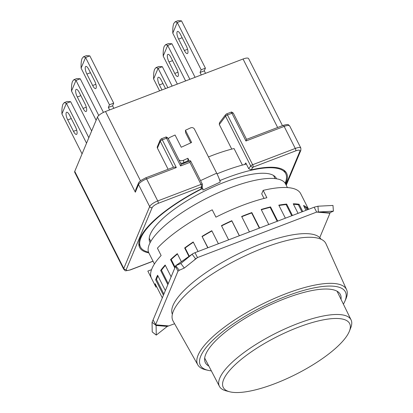 <?xml version="1.0" encoding="UTF-8"?>
<svg xmlns="http://www.w3.org/2000/svg" width="413" height="413" viewBox="0 0 413 413"><rect width="100%" height="100%" fill="white"/><g stroke="black" fill="none" stroke-linecap="round" stroke-linejoin="round"><path stroke-width="0.62" d="M154.431 263.974L148.881 252.988A76.575 22.772 -26.8 0 1 149.31 244.388A76.575 22.772 -26.8 0 1 218.508 192.664A76.575 22.772 -26.8 0 1 285.584 183.94L287.422 187.579M172.35 314.272A83.276 24.765 -26.8 0 1 173.032 305.388A83.276 24.765 -26.8 0 1 247.501 249.493A83.276 24.765 -26.8 0 1 320.978 239.194M343.394 304.175A81.273 24.166 153.2 0 0 344.783 301.464L345.81 299.136A83.359 24.79 153.2 0 0 345.98 298.738A83.359 24.79 153.2 0 0 346.584 289.678A83.359 24.79 153.2 0 0 273.938 298.645A83.359 24.79 153.2 0 0 198.095 355.175A83.359 24.79 153.2 0 0 197.791 364.839A83.359 24.79 153.2 0 0 205.865 369.826L208.343 370.384A81.273 24.166 153.2 0 0 211.353 370.874M346.584 289.678L325.986 243.778A85.667 25.477 153.2 0 0 251.326 252.993A85.667 25.477 153.2 0 0 173.383 311.092A85.667 25.477 153.2 0 0 173.068 321.025L197.791 364.839M344.783 301.464A81.273 24.166 153.2 0 0 344.948 301.077A81.273 24.166 153.2 0 0 286.426 296.162A81.273 24.166 153.2 0 0 200.77 356.099A81.273 24.166 153.2 0 0 208.343 370.384M208.833 366.052A75.62 22.488 -26.8 0 1 205.323 362.599A75.62 22.488 -26.8 0 1 205.782 354.184A75.62 22.488 -26.8 0 1 273.974 303.173A75.62 22.488 -26.8 0 1 340.312 294.407A75.62 22.488 -26.8 0 1 341.009 299.286M349.253 331.541A70.793 21.053 153.2 0 0 349.372 331.257A70.793 21.053 153.2 0 0 297.959 327.385A70.793 21.053 153.2 0 0 223.66 379.47A70.793 21.053 153.2 0 0 229.607 391.756A70.793 21.053 153.2 0 0 295.631 374.457A70.793 21.053 153.2 0 0 349.253 331.541M229.607 391.756L226.004 390.817A73.741 21.93 -26.8 0 1 219.442 386.382A73.741 21.93 -26.8 0 1 219.809 378.019A73.741 21.93 -26.8 0 1 286.581 328.159A73.741 21.93 -26.8 0 1 351.076 319.889A73.741 21.93 -26.8 0 1 350.751 327.803L349.372 331.257M276.534 178.803A70.835 21.063 153.2 0 0 276.333 178.37A70.835 21.063 153.2 0 0 214.29 186.444A70.835 21.063 153.2 0 0 150.28 234.285A70.835 21.063 153.2 0 0 149.888 242.245A70.835 21.063 153.2 0 0 150.115 242.658M148.525 252.147A81.361 24.197 -26.8 0 1 140.487 246.989A81.361 24.197 -26.8 0 1 140.941 237.847A81.361 24.197 -26.8 0 1 202.768 188.426L202.102 187.115M168.401 138.98A2.87 2.721 176.2 0 1 169.882 137.39L175.066 135.01L181.245 147.245L191.611 142.49L185.432 130.255L190.615 127.875A2.87 2.721 176.2 0 1 194.44 129.135L216.691 173.181A7.656 0.914 65.4 0 1 219.174 178.783A7.656 0.914 65.4 0 1 220.15 182.159L220.041 180.502A81.361 24.197 -26.8 0 1 285.734 173.625A81.361 24.197 -26.8 0 1 285.28 182.768A81.361 24.197 -26.8 0 1 285.115 183.15M202.086 186.862L201.023 188.994A82.316 24.481 153.2 0 0 140.095 238.172A82.316 24.481 153.2 0 0 139.635 247.423A82.316 24.481 153.2 0 0 148.814 252.854M285.512 183.8A82.316 24.481 153.2 0 0 286.132 182.443A82.316 24.481 153.2 0 0 286.586 173.192A82.316 24.481 153.2 0 0 251.021 169.913L248.688 168.643L245.802 162.934L244.615 164.508M165.52 88.599L161.344 80.328A5.741 1.802 -110.9 0 0 158.339 77.257A5.741 1.802 -110.9 0 0 157.911 77.727A5.741 1.802 -110.9 0 0 159.423 84.913L161.973 89.951M180.517 34.506A5.741 1.802 -110.9 0 0 177.507 31.434A5.741 1.802 -110.9 0 0 177.084 31.904A5.741 1.802 -110.9 0 0 178.597 39.09L184.368 50.51A5.741 1.802 -110.9 0 0 187.373 53.582A5.741 1.802 -110.9 0 0 186.284 45.926L180.517 34.506M170.93 57.417A5.741 1.802 -110.9 0 0 167.921 54.346A5.741 1.802 -110.9 0 0 167.497 54.815A5.741 1.802 -110.9 0 0 169.01 62.002L174.782 73.421A5.741 1.802 -110.9 0 0 177.786 76.498A5.741 1.802 -110.9 0 0 176.697 68.837L170.93 57.417M69.647 115.325A5.741 1.802 -110.9 0 0 66.638 112.248A5.741 1.802 -110.9 0 0 66.214 112.723A5.741 1.802 -110.9 0 0 67.727 119.904L73.499 131.329A5.741 1.802 -110.9 0 0 76.503 134.401A5.741 1.802 -110.9 0 0 75.414 126.745L69.647 115.325M88.816 69.498A5.741 1.802 -110.9 0 0 85.811 66.426A5.741 1.802 -110.9 0 0 85.388 66.896A5.741 1.802 -110.9 0 0 86.9 74.082L92.667 85.501A5.741 1.802 -110.9 0 0 95.677 88.578A5.741 1.802 -110.9 0 0 94.587 80.922L88.816 69.498M79.229 92.414A5.741 1.802 -110.9 0 0 76.224 89.337A5.741 1.802 -110.9 0 0 75.801 89.807A5.741 1.802 -110.9 0 0 77.314 96.993L83.08 108.412A5.741 1.802 -110.9 0 0 86.09 111.489A5.741 1.802 -110.9 0 0 85.001 103.833L79.229 92.414M159.604 90.855L153.626 79.017A21.058 6.613 -110.9 0 1 153.621 78.981C153.481 74.541 153.817 71.294 154.643 69.245L156.011 67.587L158.081 68.315A21.058 6.613 -110.9 0 1 158.102 68.326L167.885 87.695M177.275 22.503L201.162 69.792L205.406 68.171L181.519 20.882A21.058 6.613 69.1 0 1 181.519 20.882L177.275 22.503A21.058 6.613 -110.9 0 0 177.254 22.493L175.184 21.765L173.811 23.422C172.99 25.472 172.649 28.714 172.794 33.159A21.058 6.613 -110.9 0 0 172.799 33.195L195.086 77.314M177.347 84.087L163.212 56.106A21.058 6.613 -110.9 0 1 163.207 56.07C163.063 51.625 163.403 48.383 164.229 46.333L165.598 44.676L167.668 45.404L185.623 80.927M82.068 153.879L61.929 114.014A21.058 6.613 -110.9 0 1 61.924 113.978C61.78 109.533 62.12 106.286 62.941 104.241L64.309 102.584L66.385 103.312A21.058 6.613 -110.9 0 1 66.4 103.322L86.539 143.187M81.098 68.15L85.558 57.484A21.058 6.613 -110.9 0 0 85.558 57.484L83.483 56.762L82.115 58.414C81.294 60.463 80.953 63.71 81.098 68.15A21.058 6.613 -110.9 0 0 81.103 68.186L103.436 112.403M91.65 130.967L71.516 91.103A21.058 6.613 -110.9 0 1 71.511 91.061C71.366 86.622 71.707 83.374 72.528 81.33L73.896 79.673L75.971 80.396A21.058 6.613 -110.9 0 1 75.987 80.406L96.126 120.271M202.768 188.426L202.876 190.083L220.15 182.159M217.026 173.858A81.361 24.197 -26.8 0 1 246.38 164.069M220.041 180.502L219.174 178.783M180.558 163.042A4.786 4.533 -3.8 0 0 183.723 162.701L188.039 160.719L188.452 161.535M185.432 130.255L185.592 132.702L190.739 142.888M189.355 161.189L187.879 158.267L183.558 160.249A4.786 4.533 176.2 0 1 179.066 160.094M187.879 158.267L188.039 160.719M208.482 156.935A74.66 22.204 -26.8 0 1 234.057 148.541L242.41 165.081M140.492 180.765L105.506 111.5L243.05 59.013A7.656 2.277 -26.8 0 1 248.611 58.615L282.471 125.655M173.486 167.348C173.837 166.95 174.782 167.028 176.325 167.57L146.61 178.912L157.735 200.935L201.038 184.41A1.915 0.568 153.2 0 1 202.427 184.312L190.522 160.745L181.193 164.302L180.584 165.943L166.573 138.21L162.314 139.837A1.915 0.599 -110.9 0 0 161.313 138.809L160.229 139.862L157.353 146.734A1.915 1.724 -157.3 0 0 157.42 148.122L168.117 169.294M219.308 124.504L225.575 116.203A1.915 1.564 37 0 1 225.643 114.577L219.442 122.785L219.308 124.504L231.739 149.114M201.023 188.994L201.539 186.805A1.915 0.599 69.1 0 0 201.038 184.41L189.908 162.386L190.465 160.869M200.971 188.173L201.931 187.223L202.484 185.912A1.915 1.724 22.7 0 1 201.539 186.805L158.236 203.33C155.112 204.641 153.094 206.051 152.185 207.563L126.301 269.426C126.032 270.691 127.41 270.804 130.436 269.777L153.011 261.161M173.713 167.162L145.608 177.884A1.915 0.599 -110.9 0 1 146.61 178.912A7.656 2.277 -26.8 0 0 138.536 184.559A1.915 1.724 22.7 0 1 138.469 183.171L135.769 189.624L135.34 192.195L138.536 184.559L149.661 206.583L123.781 268.445A7.656 2.277 153.2 0 0 123.735 269.307L74.701 172.236A7.656 2.277 -26.8 0 1 74.748 171.374L97.432 117.147A7.656 2.277 153.2 0 1 105.506 111.5M246.504 139.486L245.947 140.998L231.941 113.265L227.491 114.964A1.915 0.568 -26.8 0 0 225.575 116.203L250.712 165.964A1.915 1.564 37 0 0 253.128 167.12A1.915 0.599 69.1 0 0 252.627 164.725L295.28 148.443L284.154 126.419A1.915 0.599 69.1 0 0 283.153 125.397L246.561 139.362L233.33 113.167C231.998 112.104 231.197 111.794 230.934 112.243L226.489 113.936A1.915 0.599 69.1 0 1 227.491 114.964L252.627 164.725A1.915 0.568 153.2 0 0 250.712 165.964L248.688 168.643M153.621 78.981L158.081 68.315M156.011 67.587L158.933 66.472L162.33 66.694A21.058 6.613 69.1 0 1 162.345 66.705L172.128 86.074M201.162 69.792L200.042 72.466L201.296 74.944M172.794 33.159L177.254 22.493M205.406 68.171L204.285 70.845L205.54 73.323M204.285 70.845L200.042 72.466M165.598 44.676L168.519 43.561L171.916 43.783A21.058 6.613 69.1 0 1 171.932 43.793L167.688 45.415A21.058 6.613 -110.9 0 0 167.668 45.404L163.207 56.07M171.932 43.793L189.872 79.306M61.924 113.978L66.385 103.312M64.309 102.584L67.236 101.469L70.628 101.691A21.058 6.613 69.1 0 1 70.649 101.701L88.831 137.705M83.483 56.762L86.41 55.641L89.802 55.863A21.058 6.613 69.1 0 1 89.822 55.874L85.574 57.495L109.46 104.783L108.345 107.457L109.6 109.941M89.822 55.874L113.709 103.162L112.589 105.836L113.843 108.32M112.589 105.836L108.345 107.457M71.511 91.061L75.971 80.396M73.896 79.673L76.823 78.558L80.215 78.78A21.058 6.613 69.1 0 1 80.236 78.79L98.764 115.47M285.93 184.626L299.921 151.189C300.189 149.924 298.811 149.811 295.785 150.838L253.128 167.12L251.021 169.913M162.345 66.705L158.102 68.326M181.503 20.872L178.106 20.65L175.184 21.765M70.649 101.701L66.4 103.322M109.46 104.783L113.709 103.162M80.236 78.79L75.987 80.406M162.309 297.871L155.138 283.679A85.667 25.477 153.2 0 0 155.923 287.097L151.463 278.269A85.667 25.477 -26.8 0 1 151.938 268.641A85.667 25.477 -26.8 0 1 161.127 255.508L157.42 248.167A85.667 25.477 -26.8 0 1 212.22 209.819L215.932 217.161A85.667 25.477 -26.8 0 1 266.875 197.719L263.164 190.378A85.667 25.477 -26.8 0 1 300.607 193.521L304.319 200.863A85.667 25.477 -26.8 0 1 304.396 201.017L308.594 209.329M165.35 290.602L157.601 275.259A85.667 25.477 153.2 0 0 156.47 277.613A85.667 25.477 153.2 0 0 155.686 279.838L163.434 295.181M171.121 276.813L165.164 265.022A85.667 25.477 153.2 0 0 160.672 270.453L167.843 284.645M181.369 261.703L177.311 253.665A85.667 25.477 153.2 0 0 170.559 259.576L174.807 267.996M198.044 251.517L193.217 241.966A85.667 25.477 153.2 0 0 184.657 247.955L188.927 256.411M218.384 243.753L211.797 230.722A85.667 25.477 153.2 0 0 202.019 236.381L207.785 247.8M239.385 235.735L231.786 220.692A85.667 25.477 153.2 0 0 221.451 225.637L228.626 239.845M259.627 228.012L251.822 212.571A85.667 25.477 153.2 0 0 241.636 216.458L249.437 231.905M277.717 221.11L270.541 206.903A85.667 25.477 153.2 0 0 261.192 209.474L268.791 224.517M292.43 215.498L286.658 204.079A85.667 25.477 153.2 0 0 278.796 205.153L285.378 218.188M302.76 211.554L299.089 204.285A85.667 25.477 153.2 0 0 293.24 203.795L298.062 213.345M308 209.551L306.973 207.517A85.667 25.477 153.2 0 0 303.54 205.493L305.981 210.325M156.269 335.093L152.221 331.923L152.046 322.3L156.099 325.47L153.089 319.91L175.515 266.313L177.982 271.207L155.562 324.804L156.099 325.47L156.269 335.093L167.291 326.409L174.601 323.74M319.75 237.635L329.966 213.211L329.584 212.85L333.41 211.146L316.647 212.091L197.476 257.567L184.322 268.037L178.901 270.438M263.164 190.378L261.713 193.847L264.026 198.426M151.54 269.663L147.833 271.078L151.385 278.114M175.515 266.313L175.731 265.698L179.206 270.236L177.982 271.207L179.634 270.05M194.642 259.555L197.476 257.567L195.003 252.673L314.174 207.197L316.647 212.091L329.966 213.211L329.75 212.778M241.77 216.722A84.711 25.193 -26.8 0 1 251.662 212.953L251.822 212.571M251.662 212.953L259.328 228.126M261.341 209.768A84.711 25.193 -26.8 0 1 270.164 207.357L270.541 206.903M270.164 207.357L277.211 221.306M278.976 205.519A84.711 25.193 -26.8 0 1 286.095 204.569L286.658 204.079M286.095 204.569L291.748 215.756M293.504 204.321A84.711 25.193 -26.8 0 1 298.372 204.786L299.089 204.285M298.372 204.786L301.944 211.864M304.097 206.598A84.711 25.193 -26.8 0 1 306.157 207.992L306.973 207.517M306.157 207.992L307.117 209.892M156.682 286.736L155.923 287.097M163.894 294.082L156.532 279.513L155.686 279.838M156.532 279.513A84.711 25.193 -26.8 0 1 157.942 275.925M168.246 283.685L161.452 270.236L160.672 270.453M161.452 270.236A84.711 25.193 -26.8 0 1 165.37 265.435M175.127 267.237L171.214 259.488L170.559 259.576M171.214 259.488A84.711 25.193 -26.8 0 1 177.471 253.985M189.273 256.168L185.148 247.996L184.657 247.955M185.148 247.996A84.711 25.193 -26.8 0 1 193.356 242.24M207.956 247.733L202.019 236.381M202.303 236.546A84.711 25.193 -26.8 0 1 211.931 230.975M221.58 225.89A84.711 25.193 -26.8 0 1 231.853 220.981L231.786 220.692M231.853 220.981L239.323 235.761M152.046 322.3L153.089 319.91M192.726 253.758L175.608 265.735L180.848 263.499L192.726 253.758L195.003 252.673M195.586 258.775L192.112 254.238L175.731 265.698M314.174 207.197L317.958 206.211L332.976 205.442L333.41 211.146M329.584 212.85L318.392 211.91L317.958 206.211M184.322 268.037L180.848 263.499M200.548 180.589L216.691 173.181M183.558 160.249L183.723 162.701M243.05 59.013L277.644 127.498M181.193 164.307L167.962 138.112C166.728 137.054 165.933 136.744 165.572 137.183A1.915 0.599 -110.9 0 1 166.573 138.21A1.915 0.568 -26.8 0 1 167.962 138.112A1.915 0.568 -26.8 0 1 167.983 138.179M189.908 162.386L180.584 165.943M135.34 192.195L97.432 117.147M157.42 148.122L160.296 141.246L173.439 167.265M160.229 139.862A1.915 1.724 22.7 0 0 160.296 141.246A1.915 0.568 -26.8 0 1 162.314 139.837L176.325 167.57M230.934 112.243A1.915 0.599 -110.9 0 1 231.941 113.265A1.915 0.568 -26.8 0 1 233.33 113.167M283.153 125.397C289.327 123.761 287.969 124.69 289.714 126.022A7.656 2.277 -26.8 0 0 284.154 126.419L245.947 140.998M126.301 269.426A1.915 1.724 -157.3 0 1 123.781 268.445L74.748 171.374M158.236 203.33A1.915 0.599 -110.9 0 0 157.735 200.935A7.656 2.277 153.2 0 0 149.661 206.583A1.915 1.724 22.7 0 0 152.185 207.563M299.921 151.189A1.915 1.724 22.7 0 0 300.865 150.296L300.84 148.045A7.656 2.277 153.2 0 0 295.28 148.443A1.915 0.599 69.1 0 1 295.785 150.838M159.423 84.913L162.975 83.56M187.569 49.286L184.368 50.51M178.597 39.09L182.148 37.733M177.982 72.198L174.782 73.421M169.01 62.002L172.562 60.649M76.694 130.105L73.499 131.329M67.727 119.904L71.273 118.552M95.868 84.283L92.667 85.501M86.9 74.082L90.447 72.729M86.281 107.194L83.08 108.412M77.314 96.993L80.86 95.64M153.053 261.248L130.296 269.932A1.915 0.599 -110.9 0 0 130.436 269.777M155.562 324.804L168.876 325.924M156.099 325.47L167.291 326.409M275.115 178.612L273.53 175.468M150.807 241.409L149.217 238.265M351.076 319.889L337.065 291.227M219.442 386.382L204.683 358.097M138.809 243.67L140.487 246.989M284.056 170.301L285.734 173.625M138.469 183.171C138.577 182.613 139.351 181.73 140.802 180.517L145.608 177.884M161.313 138.809L165.572 137.183M202.427 184.312L202.484 185.912M225.643 114.577L226.489 113.936M300.84 148.045L289.714 126.022M300.865 150.296L286.24 185.241M123.735 269.307C126.187 270.732 122.831 271.48 130.296 269.932"/></g></svg>
